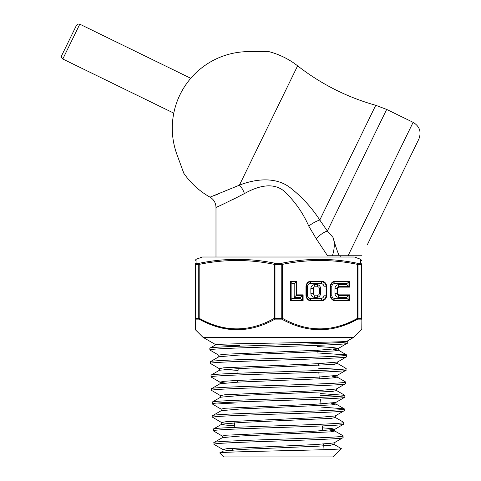 <?xml version="1.0" encoding="UTF-8"?>
<svg xmlns="http://www.w3.org/2000/svg" width="481" height="481" viewBox="0 0 481 481"><rect width="100%" height="100%" fill="white"/><g stroke="black" fill="none" stroke-linecap="round" stroke-linejoin="round"><path stroke-width="0.72" d="M69.048 40.5L76.449 25.325L77.904 24.05L79.792 24.17L62.801 59.013L61.538 57.6L61.646 55.67L69.048 40.5M65.65 47.463L61.646 55.67M327.537 255.748L316.372 238.937L308.754 226.082C302.946 212.794 294.685 201.1 283.97 190.993C271.518 180.946 254.852 187.716 244.408 193.596A11.724 5.97 -114.3 0 0 239.424 185.161L297.619 65.837A79.155 79.155 0 0 0 269.005 51.653L248.996 51.617A76.581 76.581 0 0 0 176.948 154.515L183.826 173.304A79.155 79.155 0 0 0 210.017 197.162L239.424 185.161C254.13 179.371 275.102 176.028 290.235 187.71C301.954 196.915 311.802 207.684 319.781 220.015L327.363 231.024L333.008 237.434C334.86 242.622 334.656 248.725 332.401 255.748L339.207 255.748C337.452 251.779 335.389 245.677 333.008 237.434M340.782 256.998L340.782 255.748M233.141 199.381L244.408 193.596C226.551 202.603 217.081 207.197 215.987 207.377L215.987 256.998M217.388 194.36L214.273 195.557M211.357 196.663L210.017 197.162C213.841 199.495 215.831 202.904 215.987 207.377M183.483 172.378L176.948 154.515M268.019 51.653L269.005 51.653M367.46 244.474L418.879 139.051C421.542 131.902 419.624 126.329 413.119 122.33L386.67 109.434L375.739 105.285C362.56 101.611 349.819 96.771 337.518 90.777C323.346 83.856 310.047 75.547 297.619 65.837M339.207 255.748L361.959 255.748L348.052 255.748L361.959 255.748L348.052 255.748L413.119 122.33M386.67 109.434L327.363 231.024A11.724 5.087 -38.9 0 0 316.372 238.937M332.401 255.748L327.333 255.748M375.739 105.285L319.781 220.015A11.724 3.241 -31.1 0 0 308.754 226.082M361.544 260.455L360.744 259.313L360.696 263.251L360.744 259.313L354.581 257.07A1.215 1.215 0 0 0 354.166 256.998L202.597 256.998A1.215 1.215 0 0 0 202.182 257.07L196.02 259.313L196.068 263.251L199.435 263.251C224.549 258.063 249.741 258.063 275.018 263.251L281.746 263.251C306.926 258.063 332.118 258.063 357.335 263.251A1.215 0.601 101.1 0 1 357.587 264.388C332.503 259.211 307.419 259.211 282.335 264.388L282.335 318.266C307.425 332.389 332.503 332.389 357.587 318.266A1.215 0.547 61.6 0 1 357.708 319.125C332.515 333.261 307.203 333.261 281.764 319.125L275.006 319.125C249.681 333.261 224.368 333.261 199.056 319.125L219.312 327.471L240.795 329.81M195.611 326.683L195.677 319.125L195.575 329.93L202.808 337.157A1.215 1.215 0 0 0 203.06 337.349L215.825 344.721M202.808 337.157L353.962 337.157A1.215 1.215 0 0 1 353.709 337.349L203.06 337.349M219.829 453.024L223.749 456.95L333.014 456.95L341.318 448.647C344.372 450.054 215.29 451.515 219.829 453.024L223.028 451.106L241.167 449.452L318.5 446.158L330.104 445.328L334.151 444.504L329.635 443.638M333.477 456.367L333.922 456.042M317.346 350.264L317.46 352.002M318.248 363.684L318.362 365.416M318.819 372.21L319.264 378.83M320.623 399.068L321.067 405.645M322.432 425.913L322.751 430.717M323.653 444.107L324.026 449.681M238.191 368.608L237.879 373.244M237.398 380.411L237.277 382.154M234.542 422.817L234.235 427.381M232.84 448.202L232.72 449.951M353.709 337.349L346.867 341.3C349.976 342.4 210.738 343.548 215.879 344.751L239.724 345.725M218.783 356.896L218.783 355.152L223.142 354.329L318.735 350.198L338.161 348.551L347.204 343.266C351.419 345.508 205.567 347.739 209.854 350.006L209.878 348.16L215.879 344.751M353.962 337.157L361.189 329.93L361.087 319.125L361.153 326.31M347.204 343.266L347.282 341.54L346.867 341.239M209.776 348.274C205.447 346.025 351.479 343.777 347.282 341.54M322.559 427.849L331.601 428.571L334.746 429.286L334.746 431.024L330.651 431.848L240.765 435.978L222.444 437.626L214.003 442.508L213.973 444.354C209.914 442.099 347.054 439.856 343.085 437.614L334.03 442.911L315.825 444.558L226.942 448.683L222.901 449.507L223.028 451.106M343.085 437.614L343.055 435.762L334.626 430.886L330.182 430.158M213.901 442.634C209.872 440.38 347.096 438.137 343.163 435.894M234.349 425.751L224.988 425.018L221.855 424.146L213.414 429.028L213.384 430.874C209.301 428.625 347.637 426.376 343.674 424.134L334.62 429.431L316.251 431.078L226.395 435.203L222.318 436.033L222.318 437.77M343.674 424.134L343.644 422.288L335.215 417.412M213.311 429.154C209.205 426.9 347.763 424.657 343.753 422.414M335.924 402.332L335.924 404.07L331.71 404.894L239.953 409.018L221.266 410.666L212.824 415.548L212.794 417.394C208.694 415.145 348.298 412.89 344.264 410.66L335.215 415.951L316.672 417.598L225.86 421.723L221.735 422.552L221.735 424.29M344.264 410.66L344.24 408.814L321.164 407.076M212.722 415.674C208.592 413.419 348.34 411.183 344.342 408.934M336.508 388.852L336.508 390.59L332.245 391.42L239.544 395.538L220.677 397.192L212.241 402.068L212.205 403.914C208.026 401.671 348.911 399.41 344.853 397.18L335.804 402.471L317.081 404.118L225.33 408.243L221.146 409.072L221.146 410.81M344.853 397.18L344.829 395.334L320.256 393.542M212.133 402.194C207.99 399.939 348.996 397.697 344.925 395.454M219.961 383.85L219.961 382.112L224.254 381.289L236.46 380.459L317.881 377.158L337.097 375.372L337.097 377.11L332.792 377.94L320.55 378.763L239.117 382.064L220.082 383.712L211.646 388.594L211.616 390.434C207.449 388.185 349.513 385.936 345.442 383.7L336.393 388.991L317.472 390.638L224.795 394.763L220.557 395.592L220.557 397.33M345.442 383.7L345.412 381.86L336.977 376.978L332.341 376.244M211.544 388.714C207.323 386.465 349.627 384.217 345.514 381.98M337.68 361.892L337.68 363.63L333.345 364.46L238.678 368.584L219.486 370.238L211.057 375.114L211.033 376.96C206.788 374.705 350.18 372.462 346.031 370.22L336.977 375.511M346.031 370.22L346.001 368.38L337.566 363.498L332.882 362.764M210.955 375.234C206.74 372.991 350.21 370.737 346.104 368.5M317.093 346.554L332.726 347.486L338.275 348.418L338.275 350.156L333.892 350.98L238.245 355.11L218.897 356.764L210.468 361.64L210.444 363.48C206.169 361.225 350.763 358.988 346.621 356.74L337.566 362.031L318.302 363.678L223.707 367.809L219.372 368.632L219.372 370.37M346.621 356.74L346.591 354.9L317.526 352.952M210.365 361.754C206.102 359.511 350.883 357.257 346.693 355.014M213.973 444.354L222.901 449.507M213.384 430.874L222.438 436.171M212.794 417.394L221.855 422.691M212.205 403.914L221.266 409.211M235.804 404.064L217.418 403.054M211.616 390.434L220.677 395.731M320.37 395.274L339.61 396.32M211.033 376.96L220.082 382.251L224.693 382.984M210.444 363.48L219.486 368.765M318.548 368.212L340.698 369.36M209.854 350.006L218.897 355.285M334.03 444.36L341.318 448.647M221.855 424.146L240.362 422.498L331.181 418.374L335.335 417.55L335.335 415.806M335.924 404.07L331.265 403.198M338.275 350.156L333.429 349.284M227.399 450.378L223.028 449.651M238.071 370.388L224.152 369.504M341.251 326.328L357.708 319.125L361.087 319.125A1.215 1.1 180 0 0 361.544 318.266C361.544 332.395 361.544 332.395 361.544 318.266L361.544 264.388C361.544 259.211 361.544 259.211 361.544 264.388A1.215 1.196 0 0 0 360.696 263.251A1.215 1.07 90 0 1 361.405 264.388L358.008 264.388L358.008 318.266L361.405 318.266L361.544 264.388M199.056 319.125A1.215 1.028 -90 0 1 198.755 318.266L199.176 318.266C224.26 332.389 249.344 332.389 274.429 318.266L274.429 264.388C249.344 259.211 224.26 259.211 199.176 264.388L199.176 318.266A1.215 0.547 -61.6 0 0 199.056 319.125L195.677 319.125A1.215 1.1 180 0 1 195.22 318.266C195.22 332.389 195.22 332.389 195.22 318.266L195.22 264.388C195.22 259.211 195.22 259.211 195.22 264.388A1.215 1.196 0 0 1 196.068 263.251A1.215 1.07 -90 0 0 195.364 264.388L195.364 318.266L198.755 318.266L198.755 264.388L195.22 264.388M361.544 319.186L361.405 318.266A1.215 1.07 90 0 1 361.087 319.125M310.239 283.628A3.181 2.754 90 0 0 307.479 286.808L307.479 295.178A3.181 2.754 90 0 0 310.239 298.358L321.224 298.358A3.181 2.754 90 0 0 323.978 295.178L323.978 286.808A3.181 2.754 90 0 0 321.224 283.628L310.239 283.628L310.762 281.806A5.002 4.335 90 0 0 306.427 286.808L306.427 295.178A5.002 4.335 90 0 0 310.762 300.18L321.747 300.18A5.002 4.335 90 0 0 326.082 295.178L326.082 286.808A5.002 4.335 90 0 0 321.747 281.806L310.762 281.806A1.215 0.607 -90 0 0 310.846 281.199L321.831 281.199A5.61 4.858 -90 0 1 326.689 286.808L326.689 295.178A5.61 4.858 -90 0 1 321.831 300.787L310.846 300.787A5.61 4.858 -90 0 1 305.988 295.178L305.988 286.808A5.61 4.858 -90 0 1 310.846 281.199M320.605 293.23L320.605 288.75A4.046 3.505 90 0 0 317.099 284.704L314.358 284.704A4.046 3.505 90 0 0 310.858 288.75L310.858 293.23A4.046 3.505 90 0 0 314.358 297.276L317.099 297.276A4.046 3.505 90 0 0 320.605 293.23L319.39 293.23L319.39 288.75A1.942 1.683 90 0 0 317.707 286.808L314.965 286.808A1.942 1.683 90 0 0 313.287 288.75L313.287 293.23A1.942 1.683 90 0 0 314.965 295.178L317.707 295.178A1.942 1.683 90 0 0 319.39 293.23M346.843 284.704L346.843 283.628L334.554 283.628A3.181 2.754 90 0 0 331.794 286.808L331.794 295.178A3.181 2.754 90 0 0 334.554 298.358L346.843 298.358L348.947 300.18L348.947 295.454L338.973 295.454A2.225 1.924 -90 0 1 337.043 293.23L337.043 288.75A2.225 1.924 -90 0 1 338.973 286.526L348.947 286.526L349.555 287.133L339.051 287.133A1.617 1.401 90 0 0 337.65 288.75L337.65 293.23A1.617 1.401 90 0 0 339.051 294.847L349.555 294.847L346.843 297.276L338.444 297.276A4.046 3.505 -90 0 1 334.944 293.23L334.944 288.75A4.046 3.505 -90 0 1 338.444 284.704L346.843 284.704L348.947 286.526L348.947 281.806L349.555 281.199L349.555 287.133M346.843 283.628L348.947 281.806L335.077 281.806A5.002 4.335 90 0 0 330.742 286.808L330.742 295.178A5.002 4.335 90 0 0 335.077 300.18L348.947 300.18L349.555 300.787L335.161 300.787A5.61 4.858 -90 0 1 330.297 295.178L330.297 286.808A5.61 4.858 -90 0 1 335.161 281.199L349.555 281.199M346.843 298.358L346.843 297.276M294.18 283.622L291.871 283.622L291.871 298.358L300.409 298.358L300.409 297.276L294.18 297.276L294.18 283.622L296.885 281.193L296.885 294.847L303.114 294.847L302.507 295.454L296.284 295.454L296.885 294.847M291.871 283.622L290.374 281.193L296.885 281.193M294.18 297.276L296.284 295.454L296.284 281.8L290.819 281.8L290.819 300.18L302.507 300.18L302.507 295.454L300.409 297.276M300.409 298.358L303.114 300.787L290.374 300.787L291.871 298.358M282.335 318.266A1.215 0.547 118.4 0 1 281.764 319.125L281.776 264.388L274.994 264.388L274.994 318.266L282.335 318.266M275.006 319.125A1.215 0.547 -118.4 0 1 274.429 318.266L274.994 318.266L275.006 319.125M281.746 263.251A1.215 0.601 78.9 0 1 282.335 264.388L281.776 264.388L281.746 263.251M274.429 264.388A1.215 0.601 -78.9 0 1 275.018 263.251L274.994 264.388L274.429 264.388M199.176 264.388A1.215 0.601 -101.1 0 1 199.435 263.251A1.215 1.028 -90 0 0 198.755 264.388L199.176 264.388M354.581 257.07L202.182 257.07M357.708 319.125A1.215 1.028 90 0 0 358.008 318.266L357.587 318.266L357.587 264.388L358.008 264.388A1.215 1.028 90 0 0 357.335 263.251L360.696 263.251M349.555 294.847L349.555 300.787M290.374 300.787L290.374 281.193M303.114 294.847L303.114 300.787M307.479 286.808L305.988 286.808M321.224 283.628L321.747 281.806A1.215 0.607 -90 0 0 321.831 281.199M323.978 286.808L326.689 286.808M323.978 295.178L326.689 295.178M321.224 298.358L321.747 300.18A1.215 0.607 -90 0 1 321.831 300.787M310.239 298.358L310.762 300.18A1.215 0.607 -90 0 1 310.846 300.787M307.479 295.178L305.988 295.178M320.605 288.75L319.39 288.75M317.099 284.704L317.707 286.808M317.099 297.276L317.707 295.178M314.358 297.276L314.965 295.178M310.858 293.23L313.287 293.23M310.858 288.75L313.287 288.75M314.358 284.704L314.965 286.808M331.794 286.808L330.297 286.808M334.554 283.628L335.077 281.806A1.215 0.607 -90 0 0 335.161 281.199M338.444 284.704L338.973 286.526A1.215 0.607 90 0 1 339.051 287.133M334.944 288.75L337.65 288.75M334.944 293.23L337.65 293.23M338.444 297.276L338.973 295.454A1.215 0.607 90 0 0 339.051 294.847M334.554 298.358L335.077 300.18A1.215 0.607 -90 0 1 335.161 300.787M331.794 295.178L330.297 295.178M195.677 319.125A1.215 1.07 -90 0 1 195.364 318.266L195.22 318.266M190.777 78.301L79.792 24.17M173.785 113.143L62.801 59.013M335.804 403.932L344.24 408.814M336.387 390.458L344.829 395.334M338.161 350.024L346.591 354.894M334.151 442.767L334.151 444.504M361.189 329.93L361.544 329.07M195.575 329.93L195.22 329.07M196.02 259.313L195.22 260.455"/></g></svg>
